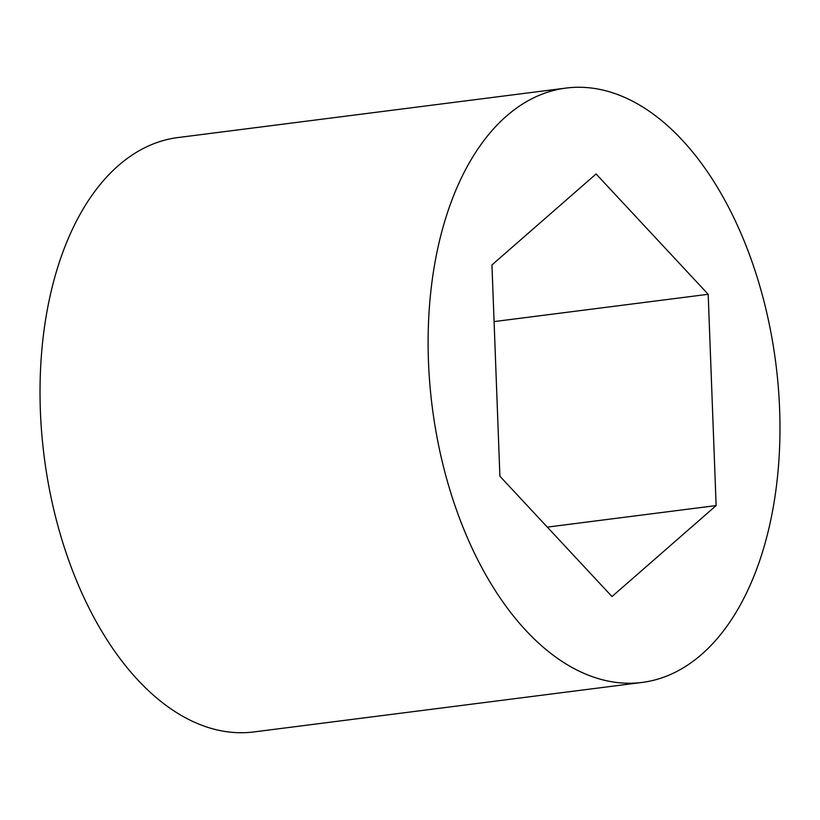 <?xml version="1.0" encoding="UTF-8"?>
<svg xmlns="http://www.w3.org/2000/svg" width="820" height="820" viewBox="0 0 820 820"><rect width="100%" height="100%" fill="white"/><g stroke="black" fill="none" stroke-linecap="round" stroke-linejoin="round"><path stroke-width="1.23" d="M641.937 682.455L253.851 731.942A299.607 173.133 -97.3 0 1 69.546 562.633A299.607 173.133 -97.3 0 1 178.063 137.545L566.149 88.058A299.607 173.133 -97.3 0 1 750.454 257.367A299.607 173.133 -97.3 0 1 641.937 682.455A299.607 173.133 -97.3 0 1 457.632 513.146A299.607 173.133 -97.3 0 1 566.149 88.058M491.949 264.932L596.089 173.963L708.183 294.288L716.137 505.581L611.997 596.55L499.903 476.225L491.949 264.932M494.081 321.594L708.183 294.288M547.299 527.106L716.137 505.581"/></g></svg>

